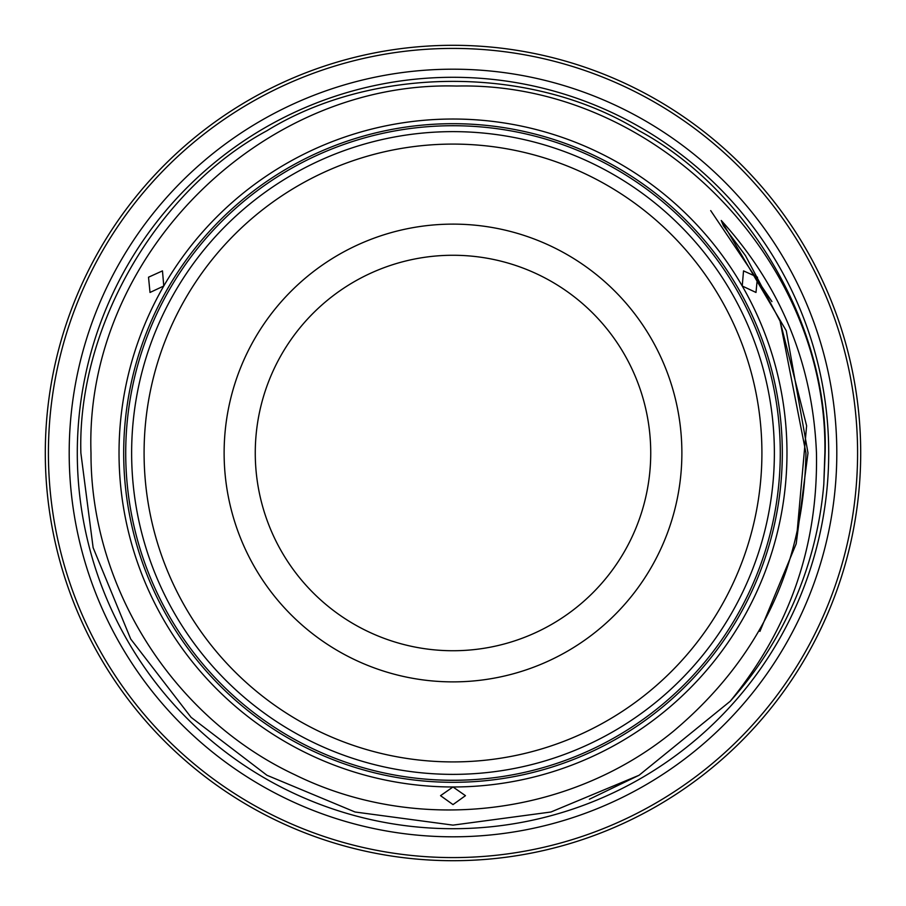 <?xml version="1.0" encoding="UTF-8"?>
<svg xmlns="http://www.w3.org/2000/svg" width="906" height="906" viewBox="0 0 906 906"><rect width="100%" height="100%" fill="white"/><g stroke="black" fill="none" stroke-linecap="round" stroke-linejoin="round"><path stroke-width="1.36" d="M125.719 453A327.281 327.281 0 0 0 453 780.281A327.281 327.281 0 0 0 780.281 453A327.281 327.281 0 0 0 453 125.719A327.281 327.281 0 0 0 125.719 453M69.196 453A383.804 383.804 0 0 0 453 836.804A383.804 383.804 0 0 0 836.804 453A383.804 383.804 0 0 0 453 69.196A383.804 383.804 0 0 0 69.196 453M144.088 453A308.912 308.912 0 0 1 453 144.088A308.912 308.912 0 0 1 761.912 453A308.912 308.912 0 0 1 453 761.912A308.912 308.912 0 0 1 144.088 453M131.63 453A321.37 321.37 0 0 1 453 131.63A321.37 321.37 0 0 1 774.37 453A321.37 321.37 0 0 1 453 774.37A321.37 321.37 0 0 1 131.63 453M681.878 453A228.878 228.878 0 0 1 453 681.878A228.878 228.878 0 0 1 224.122 453A228.878 228.878 0 0 1 453 224.122A228.878 228.878 0 0 1 681.878 453M650.735 453A197.734 197.734 0 0 1 453 650.735A197.734 197.734 0 0 1 255.266 453A197.734 197.734 0 0 1 453 255.266A197.734 197.734 0 0 1 650.735 453M860.7 453A407.7 407.7 0 0 0 453 45.3A407.7 407.7 0 0 0 45.3 453A407.7 407.7 0 0 0 453 860.7A407.7 407.7 0 0 0 860.7 453M857.586 453A404.586 404.586 0 0 0 453 48.414A404.586 404.586 0 0 0 48.414 453A404.586 404.586 0 0 0 453 857.586A404.586 404.586 0 0 0 857.586 453M825.128 453C828.797 327.745 749.375 190.181 639.058 130.736C532.422 64.926 373.578 64.926 266.942 130.736C156.625 190.181 77.203 327.745 80.872 453L93.125 547.666L130.736 639.058L191.075 717.326L266.942 775.264L355.05 812.003L453 825.128L550.95 812.003L639.058 775.264L730.202 701.267C789.398 628.923 818.152 546.159 816.465 453C812.795 363.918 781.051 286.421 721.244 220.475L723.464 225.866L745.491 255.673L780.089 321.166L805.944 453C803.894 565.978 759.624 658.821 673.113 731.516C568.322 817.303 415.65 834.233 295.062 774.857C173.476 717.971 90.532 587.801 90.996 453C84.213 256.806 261.019 80.351 456.635 86.047C653 81.427 828.265 257.111 824.879 453L823.803 484.325L825.128 453C828.797 327.745 749.375 190.181 639.058 130.736C532.422 64.926 373.578 64.926 266.942 130.736C156.625 190.181 77.203 327.745 80.872 453L93.125 547.666L130.736 639.058L191.075 717.326L266.942 775.264L355.05 812.003L453 825.128L550.95 812.003L639.058 775.264L730.202 701.267A372.128 372.128 0 0 0 823.803 484.325L825.128 453C828.797 327.745 749.375 190.181 639.058 130.736C532.422 64.926 373.578 64.926 266.942 130.736C156.625 190.181 77.203 327.745 80.872 453L93.125 547.666L130.736 639.058L191.075 717.326L266.942 775.264L355.05 812.003L453 825.128L550.95 812.003L639.058 775.264L730.202 701.267L639.058 775.264L550.95 812.003L453 825.128L355.05 812.003L266.942 775.264L191.075 717.326L130.736 639.058L93.125 547.666L80.872 453L93.125 547.666L130.736 639.058L191.075 717.326L266.942 775.264L355.05 812.003L453 825.128L550.95 812.003L639.058 775.264L730.202 701.267L639.058 775.264L550.95 812.003L453 825.128L355.05 812.003L266.942 775.264L191.075 717.326L130.736 639.058L93.125 547.666L80.872 453C77.203 327.745 156.625 190.181 266.942 130.736C373.578 64.926 532.422 64.926 639.058 130.736C749.375 190.181 828.797 327.745 825.128 453C828.797 327.745 749.375 190.181 639.058 130.736C532.422 64.926 373.578 64.926 266.942 130.736C156.625 190.181 77.203 327.745 80.872 453C77.203 327.745 156.625 190.181 266.942 130.736C373.578 64.926 532.422 64.926 639.058 130.736C749.375 190.181 828.797 327.745 825.128 453L823.803 484.325M589.364 799.239L639.058 775.264M148.516 277.202L150.011 292.457L163.771 286.013L162.468 270.883L148.516 277.202M757.484 277.202L743.532 270.883L742.229 286.013L755.989 292.457L757.484 277.202M453 804.596L465.458 795.672L453 786.974L440.543 795.672L453 804.596M782.308 453A329.308 329.308 0 0 0 453 123.692A329.308 329.308 0 0 0 123.692 453A329.308 329.308 0 0 0 453 782.308A329.308 329.308 0 0 0 782.308 453M786.974 453A333.974 333.974 0 0 0 453 119.026A333.974 333.974 0 0 0 119.026 453A333.974 333.974 0 0 0 453 786.974A333.974 333.974 0 0 0 786.974 453M77.293 453A375.707 375.707 0 0 1 453 77.293A375.707 375.707 0 0 1 828.707 453A375.707 375.707 0 0 1 453 828.707A375.707 375.707 0 0 1 77.293 453M771.935 301.596L710.689 210.588M721.244 220.475L786.272 330.724L807.993 453L796.181 543.804L759.919 631.391M796.974 533.589L806.612 425.786L780.089 321.166"/></g></svg>
